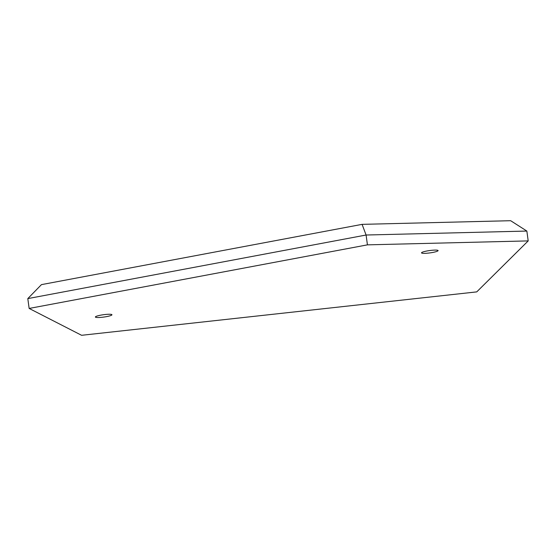 <?xml version="1.0" encoding="UTF-8"?>
<svg xmlns="http://www.w3.org/2000/svg" width="556" height="556" viewBox="0 0 556 556"><rect width="100%" height="100%" fill="white"/><g stroke="black" fill="none" stroke-linecap="round" stroke-linejoin="round"><path stroke-width="0.83" d="M111.832 314.988A8.361 1.181 -7.8 0 1 103.055 317.163A8.361 1.181 -7.8 0 1 95.382 317.024A8.361 1.181 -7.8 0 1 95.5 316.788A8.361 1.181 -7.8 0 1 104.278 314.613A8.361 1.181 -7.8 0 1 111.944 314.752A8.361 1.181 -7.8 0 1 111.832 314.988M528.2 240.901L476.742 291.886L81.6 335.296L29.148 308.441L367.433 244.855L528.2 240.901L526.852 231.06L510.658 220.704L362.088 224.36L366.091 235.021L526.852 231.06M437.975 250.825A8.361 1.181 -7.8 0 1 429.197 253.001A8.361 1.181 -7.8 0 1 421.524 252.855A8.361 1.181 -7.8 0 1 421.643 252.619A8.361 1.181 -7.8 0 1 430.42 250.45A8.361 1.181 -7.8 0 1 438.086 250.589A8.361 1.181 -7.8 0 1 437.975 250.825M29.148 308.441L27.8 298.607L366.091 235.021L367.433 244.855M27.8 298.607L41.45 284.63L362.088 224.36"/></g></svg>
